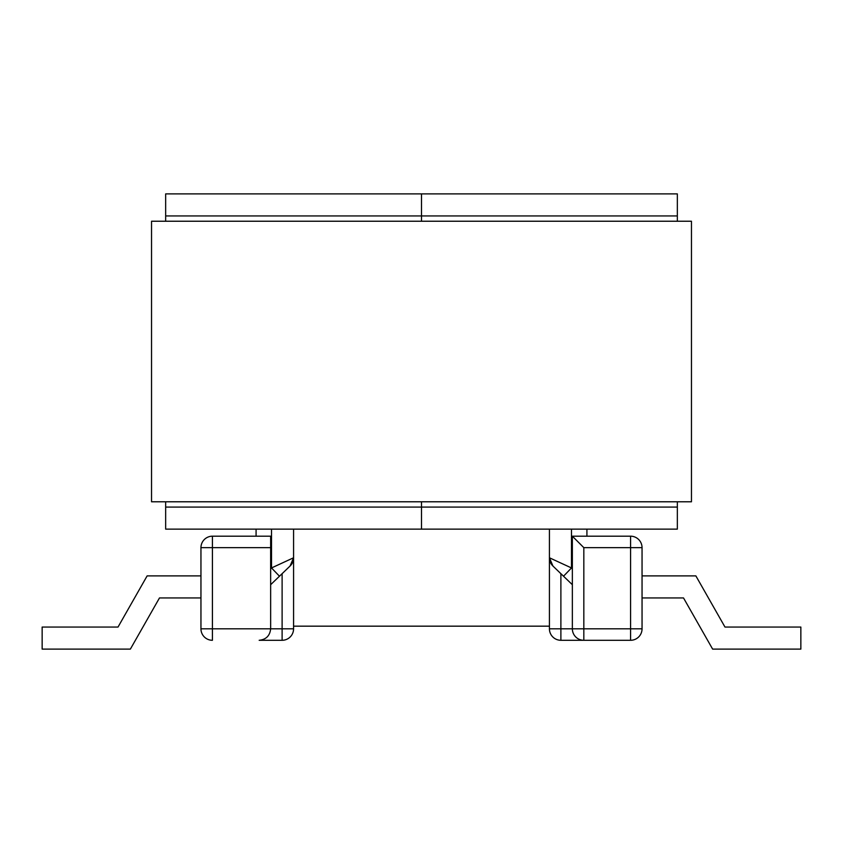 <?xml version="1.0" encoding="UTF-8"?>
<svg xmlns="http://www.w3.org/2000/svg" width="843" height="843" viewBox="0 0 843 843"><rect width="100%" height="100%" fill="white"/><g stroke="black" fill="none" stroke-linecap="round" stroke-linejoin="round"><path stroke-width="1.26" d="M270.645 547.655L212.415 547.655L212.415 628.815L200.95 628.815A11.465 11.465 0 0 0 212.415 640.29A11.465 11.465 0 0 1 200.95 628.815L200.95 547.655A11.465 11.465 0 0 1 212.415 536.19L270.645 536.19L270.645 628.815C269.918 635.738 266.093 639.563 259.17 640.29L282.11 640.29A11.465 11.465 0 0 0 293.575 628.815L293.575 557.771L290.055 566.043L270.645 584.705M256.082 529.13L256.082 536.19M212.415 640.29L212.415 628.815L282.11 628.815L282.11 573.683L279.476 576.222L271.52 567.95L293.575 557.771A11.465 11.465 0 0 1 290.055 566.043A11.465 11.465 0 0 0 293.575 557.771M282.11 573.683L290.055 566.043M200.95 575.885L147.135 575.885L118.02 627.055L42.15 627.055L42.15 649.11L130.37 649.11L159.485 597.94L200.95 597.94M642.05 606.76L642.05 628.815L642.05 597.94L683.515 597.94L712.63 649.11L800.85 649.11L800.85 627.055L724.98 627.055L695.865 575.885L642.05 575.885L642.05 547.655L630.585 547.655L630.585 628.815L642.05 628.815L642.05 547.655A11.465 11.465 0 0 0 630.585 536.19L630.585 547.655L583.83 547.655L583.83 628.815L630.585 628.815L630.585 640.29L583.83 640.29L583.83 628.815L572.355 628.815L572.355 536.19L630.585 536.19M642.05 575.885L642.05 597.94M560.89 573.683L552.945 566.043L563.524 576.222L571.48 567.95L549.425 557.771L549.425 628.815A11.465 11.465 0 0 0 560.89 640.29L583.83 640.29A11.465 11.465 0 0 1 572.355 628.815L560.89 628.815L560.89 573.683L572.355 584.705M586.918 529.13L586.918 536.19M549.425 557.771L552.945 566.043A11.465 11.465 0 0 1 549.425 557.771A11.465 11.465 0 0 0 552.945 566.043M630.585 640.29A11.465 11.465 0 0 0 642.05 628.815A11.465 11.465 0 0 1 630.585 640.29M572.355 536.19L583.83 547.655M165.66 215.945L165.66 193.89L421.5 193.89L421.5 221.235L421.5 193.89L677.34 193.89L677.34 215.945L165.66 215.945L165.66 221.235M677.34 507.075L677.34 529.13L165.66 529.13L165.66 507.075L421.5 507.075L421.5 529.13L421.5 501.785L421.5 507.075L677.34 507.075L677.34 501.785M165.66 501.785L165.66 507.075M677.34 221.235L677.34 215.945M293.575 529.13L293.575 626.17L549.425 626.17L549.425 529.13M691.46 221.235L691.46 501.785L151.54 501.785L151.54 221.235L691.46 221.235M270.645 568.793L271.52 567.95L271.52 529.13M212.415 536.19L212.415 547.655L200.95 547.655M282.11 640.29L282.11 628.815L293.575 628.815M572.355 568.793L571.48 567.95L571.48 529.13M560.89 640.29L560.89 628.815L549.425 628.815M572.355 628.815A11.465 11.465 0 0 0 583.83 640.29"/></g></svg>
